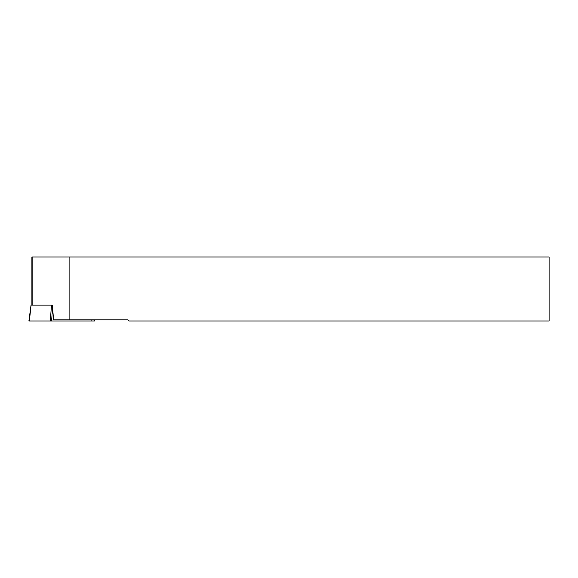 <?xml version="1.0" encoding="UTF-8"?>
<svg xmlns="http://www.w3.org/2000/svg" width="578" height="578" viewBox="0 0 578 578"><rect width="100%" height="100%" fill="white"/><g stroke="black" fill="none" stroke-linecap="round" stroke-linejoin="round"><path stroke-width="0.87" d="M31.898 305.126L31.898 256.986L549.1 256.986L549.1 321.014L128.937 321.014L127.738 319.815L53.552 319.815L52.388 305.126L31.039 305.126L29.384 321.014L28.9 321.014L31.039 305.126M69.107 256.986L69.107 319.815M94.33 319.815L94.481 321.014L29.384 321.014M32.144 305.126L32.144 256.986M52.569 307.388L51.608 321.014M91.114 319.815L91.107 321.014M50.344 321.014L51.464 305.126"/></g></svg>
